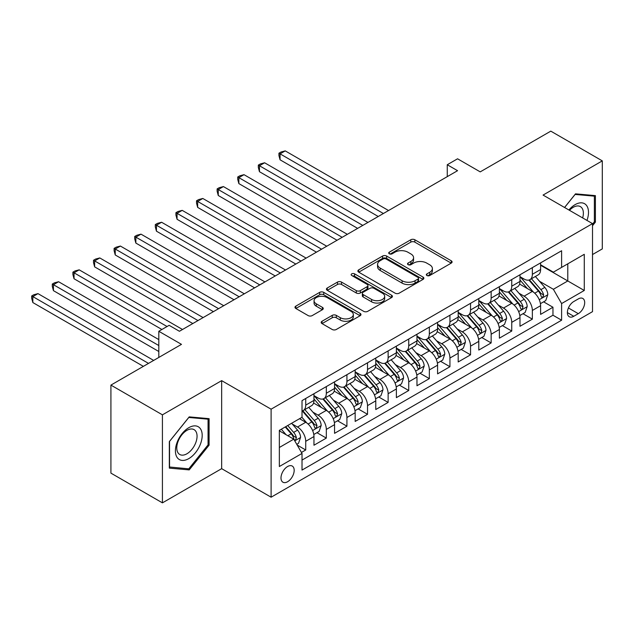 <?xml version="1.0" encoding="UTF-8"?>
<svg xmlns="http://www.w3.org/2000/svg" width="634" height="634" viewBox="0 0 634 634"><rect width="100%" height="100%" fill="white"/><g stroke="black" fill="none" stroke-linecap="round" stroke-linejoin="round"><path stroke-width="0.95" d="M426.92 275.521A2.005 1.157 0 0 0 429.757 275.521L451.242 263.118A2.861 1.648 0 0 0 452.082 261.945A2.861 1.648 0 0 0 451.242 260.78L414.842 239.763A2.861 1.648 0 0 0 410.792 239.763L389.308 252.166A2.005 1.157 0 0 0 388.721 252.99A2.005 1.157 0 0 0 389.308 253.806A2.005 1.157 0 0 0 392.137 253.806L394.919 252.197A9.153 5.286 0 0 1 407.86 252.197L410.895 253.949A9.153 5.286 0 0 1 413.574 257.689A9.153 5.286 0 0 1 410.895 261.422L408.114 263.031A2.005 1.157 0 0 0 407.527 263.847A2.005 1.157 0 0 0 408.114 264.663A2.005 1.157 0 0 0 410.951 264.663L413.725 263.055A9.153 5.286 0 0 1 426.674 263.055L429.701 264.806A9.153 5.286 0 0 1 432.388 268.547A9.153 5.286 0 0 1 429.701 272.279L426.92 273.888A2.005 1.157 0 0 0 426.333 274.704A2.005 1.157 0 0 0 426.92 275.521L426.92 273.888M287.59 481.745A9.328 5.381 120 0 0 293.677 473.527A9.328 5.381 120 0 0 292.25 466.061A9.328 5.381 120 0 0 287.59 466.521A9.328 5.381 120 0 0 281.496 474.739A9.328 5.381 120 0 0 282.93 482.212A9.328 5.381 120 0 0 287.59 481.745M322.017 321.264A2.861 1.648 0 0 0 321.176 322.429A2.861 1.648 0 0 0 322.017 323.594L332.232 329.49A2.861 1.648 0 0 0 336.274 329.49L360.136 315.716A2.861 1.648 0 0 0 360.976 314.543A2.861 1.648 0 0 0 360.136 313.378L323.736 292.361A2.861 1.648 0 0 0 319.687 292.361L295.824 306.143A2.861 1.648 0 0 0 294.992 307.308A2.861 1.648 0 0 0 295.824 308.473L308.164 315.597A2.861 1.648 0 0 0 312.205 315.597L322.421 309.701A2.861 1.648 0 0 0 323.261 308.536A2.861 1.648 0 0 0 322.421 307.363L316.303 303.837A7.648 4.414 0 0 1 314.06 300.714A7.648 4.414 0 0 1 318.783 296.633A7.648 4.414 0 0 1 327.12 297.584L351.085 311.421A7.648 4.414 0 0 1 353.328 314.543A7.648 4.414 0 0 1 348.605 318.625A7.648 4.414 0 0 1 340.268 317.674L336.274 315.367A2.861 1.648 0 0 0 332.232 315.367L322.017 321.264L322.017 323.594M592.513 254.551L602.3 248.9L602.3 160.877L550.795 131.143L480.223 171.877L457.566 158.793L447.263 164.745L457.566 170.689L179.422 331.273L169.119 325.329L158.817 331.273L158.817 357.441M162.423 414.834L162.423 502.857L221.662 468.661L221.662 380.638L162.423 414.834L110.918 385.1L181.482 344.357L158.817 331.273M221.662 380.638L271.106 409.184L592.513 223.62L592.513 311.651L271.106 497.207L271.106 409.184M602.3 160.877L543.069 195.074L592.513 223.62M395.125 293.177A2.861 1.648 0 0 0 399.166 293.177L423.029 279.404A2.861 1.648 0 0 0 423.869 278.231A2.861 1.648 0 0 0 423.029 277.066L386.629 256.049A2.861 1.648 0 0 0 382.587 256.049L358.717 269.83A2.861 1.648 0 0 0 357.885 270.995A2.861 1.648 0 0 0 358.717 272.16L395.125 293.177M352.544 275.956A2.005 1.157 0 0 1 354.572 276.234L354.572 273.856L391.582 295.222A2.861 1.648 0 0 1 392.422 296.387A2.861 1.648 0 0 1 391.582 297.56L367.72 311.334A2.861 1.648 0 0 1 363.678 311.334L327.271 290.317L327.271 287.987A2.861 1.648 0 0 0 326.439 289.152A2.861 1.648 0 0 0 327.271 290.317M327.271 287.987L337.486 282.09A2.861 1.648 0 0 1 341.528 282.09L356.292 290.61A2.861 1.648 0 0 0 360.342 290.61L367.11 286.703A2.861 1.648 0 0 0 367.95 285.53A2.861 1.648 0 0 0 367.11 284.365L351.743 275.489A2.005 1.157 0 0 1 351.157 274.673A2.005 1.157 0 0 1 352.393 273.603A2.005 1.157 0 0 1 354.572 273.856M162.423 502.857L110.918 473.123L110.918 385.1M301.443 452.454L305.723 449.989L297.172 445.052M292.306 424.043L297.481 427.031A11.658 6.728 60 0 1 305.723 441.304L313.965 436.549L313.965 445.226L326.32 438.094L316.945 432.681M312.911 412.148L318.078 415.135A11.658 6.728 60 0 1 326.32 429.408L334.562 424.653L334.562 433.331L346.925 426.199L337.55 420.786M333.516 400.252L338.683 403.24A11.658 6.728 60 0 1 346.925 417.513L355.167 412.758L355.167 421.436L367.53 414.303L358.155 408.89M354.113 388.357L359.288 391.344A11.658 6.728 60 0 1 367.53 405.617L375.772 400.862L375.772 409.54L388.135 402.408L378.76 396.995M374.718 376.461L379.893 379.449A11.658 6.728 60 0 1 388.135 393.722L396.377 388.967L396.377 397.645L408.732 390.512L399.357 385.1M395.323 364.566L400.49 367.554A11.658 6.728 60 0 1 408.732 381.827L416.974 377.072L416.974 385.757L429.337 378.617L419.962 373.204M415.92 352.67L421.095 355.658A11.658 6.728 60 0 1 429.337 369.931L437.579 365.176L437.579 373.862L449.942 366.721L440.567 361.309M436.525 340.775L441.7 343.763A11.658 6.728 60 0 1 449.942 358.036L458.184 353.281L458.184 361.966L470.547 354.826L461.172 349.413M457.13 328.88L462.305 331.867A11.658 6.728 60 0 1 470.547 346.14L478.789 341.385L478.789 350.071L491.144 342.931L481.769 337.518M477.735 316.984L482.902 319.972A11.658 6.728 60 0 1 491.144 334.245L499.386 329.49L499.386 338.176L511.749 331.035L502.374 325.622M498.332 305.089L503.507 308.076A11.658 6.728 60 0 1 511.749 322.349L519.991 317.594L519.991 326.28L532.354 319.14L532.354 310.462A11.658 6.728 -120 0 0 524.112 296.181L518.937 293.201M522.979 313.727L532.354 319.14M313.965 436.549A11.658 6.728 -120 0 0 305.723 422.268L299.541 418.702M334.562 424.653A11.658 6.728 -120 0 0 326.32 410.372L313.584 403.018M355.167 412.758A11.658 6.728 -120 0 0 346.925 398.485L334.181 391.123M375.772 400.862A11.658 6.728 -120 0 0 367.53 386.589L354.786 379.227M396.377 388.967A11.658 6.728 -120 0 0 388.135 374.694L375.391 367.332M416.974 377.072A11.658 6.728 -120 0 0 408.732 362.799L395.996 355.436M437.579 365.176A11.658 6.728 -120 0 0 429.337 350.903L416.593 343.541M458.184 353.281A11.658 6.728 -120 0 0 449.942 339.008L437.198 331.653M478.789 341.385A11.658 6.728 -120 0 0 470.547 327.112L457.803 319.758M499.386 329.49A11.658 6.728 -120 0 0 491.144 315.217L478.408 307.862M519.991 317.594A11.658 6.728 -120 0 0 511.749 303.321L499.006 295.967M578.295 298.923L573.762 301.538A9.034 5.215 120 0 0 567.866 309.495A9.034 5.215 120 0 0 569.245 316.731A9.034 5.215 120 0 0 573.762 316.287L578.295 313.671A9.034 5.215 120 0 0 584.199 305.707A9.034 5.215 120 0 0 582.812 298.471A9.034 5.215 120 0 0 578.295 298.923M279.348 447.485L293.772 439.164L302.014 453.437L302.014 470.087L561.605 320.21L561.605 303.559L553.371 289.286L539.542 281.306M302.014 453.437L279.348 466.521L279.348 430.359L302.014 417.275L302.014 400.625L561.605 250.747L561.605 267.397L584.271 254.313L584.271 290.475L561.605 303.559M313.965 395.624L318.078 398.001A11.658 6.728 60 0 0 323.911 398.58L332.153 393.825A11.658 6.728 -120 0 0 334.562 388.491L334.562 381.827M334.562 383.728L338.683 386.114A11.658 6.728 60 0 0 344.516 386.685L352.75 381.93A11.658 6.728 -120 0 0 355.167 376.596L355.167 369.931M355.167 371.833L359.288 374.219A11.658 6.728 60 0 0 365.113 374.789L373.355 370.034A11.658 6.728 -120 0 0 375.772 364.701L375.772 358.036M375.772 359.938L379.893 362.323A11.658 6.728 60 0 0 385.718 362.894L393.96 358.139A11.658 6.728 -120 0 0 396.377 352.805L396.377 346.14M396.377 348.042L400.49 350.428A11.658 6.728 60 0 0 406.323 350.998L414.565 346.243A11.658 6.728 -120 0 0 416.974 340.91L416.974 334.245M416.974 336.155L421.095 338.532A11.658 6.728 60 0 0 426.928 339.111L435.162 334.348A11.658 6.728 -120 0 0 437.579 329.014L437.579 322.349M437.579 324.259L441.7 326.637A11.658 6.728 60 0 0 447.525 327.215L455.767 322.452A11.658 6.728 -120 0 0 458.184 317.119L458.184 310.454M458.184 312.364L462.305 314.741A11.658 6.728 60 0 0 468.13 315.32L476.372 310.557A11.658 6.728 -120 0 0 478.789 305.223L478.789 298.559M478.789 300.468L482.902 302.846A11.658 6.728 60 0 0 488.735 303.424L496.977 298.662A11.658 6.728 -120 0 0 499.386 293.328L499.386 286.671M499.386 288.573L503.507 290.951A11.658 6.728 60 0 0 509.34 291.529L517.574 286.766A11.658 6.728 -120 0 0 519.991 281.433L519.991 274.776M302.014 460.094L552.959 315.217L552.959 307.244L540.596 314.385L540.596 305.699A11.658 6.728 -120 0 0 532.354 291.426L519.611 284.072M519.991 276.678L524.112 279.055A11.658 6.728 -120 0 0 529.937 279.634A11.658 6.728 -120 0 0 532.354 274.3L532.354 267.635M529.937 279.634L538.179 274.871A11.658 6.728 -120 0 0 540.596 269.537L540.596 262.88M305.723 398.477L305.723 405.142A11.658 6.728 60 0 1 303.306 410.475A11.658 6.728 60 0 1 302.014 410.951M303.306 410.475L311.548 405.72A11.658 6.728 -120 0 0 313.965 400.387L313.965 393.722M326.32 386.582L326.32 393.246A11.658 6.728 60 0 1 323.911 398.58M346.925 374.694L346.925 381.351A11.658 6.728 60 0 1 344.516 386.685M367.53 362.799L367.53 369.456A11.658 6.728 60 0 1 365.113 374.789M388.135 350.903L388.135 357.56A11.658 6.728 60 0 1 385.718 362.894M408.732 339.008L408.732 345.665A11.658 6.728 60 0 1 406.323 350.998M429.337 327.112L429.337 333.769A11.658 6.728 60 0 1 426.928 339.111M449.942 315.217L449.942 321.874A11.658 6.728 60 0 1 447.525 327.215M470.547 303.321L470.547 309.978A11.658 6.728 60 0 1 468.13 315.32M491.144 291.426L491.144 298.083A11.658 6.728 60 0 1 488.735 303.424M511.749 279.531L511.749 286.196A11.658 6.728 60 0 1 509.34 291.529M511.749 322.349L511.749 331.035M491.144 334.245L491.144 342.931M470.547 346.14L470.547 354.826M449.942 358.036L449.942 366.721M429.337 369.931L429.337 378.617M408.732 381.827L408.732 390.512M388.135 393.722L388.135 402.408M367.53 405.617L367.53 414.303M346.925 417.513L346.925 426.199M326.32 429.408L326.32 438.094M305.723 441.304L305.723 449.989M293.772 439.164L279.348 430.835M553.371 289.286L567.787 280.957L567.787 263.831L584.271 254.313M540.596 265.258L584.271 290.475M540.596 264.782L553.371 272.152L561.605 267.397M221.662 468.661L271.106 497.207M447.263 164.745L447.263 176.64M543.584 301.832L552.959 307.244M552.959 315.217L561.605 320.21M592.513 225.72L595.397 222.13L595.397 195.621L575.514 193.845L564.553 207.484M169.326 468.122L189.209 469.897L209.093 445.163L209.093 418.654L189.209 416.879L169.326 441.613L169.326 468.122M594.367 221.535L595.397 222.13M208.063 444.569L209.093 445.163M187.109 468.684L189.209 469.897M427.72 275.806L429.701 274.657A9.153 5.286 0 0 0 432.388 270.924L432.388 268.547M413.574 257.689L413.574 260.067A9.153 5.286 0 0 1 410.895 263.799L408.914 264.941M451.202 263.134L414.842 242.14A2.861 1.648 0 0 0 410.792 242.14L390.108 254.083M422.989 279.428L386.629 258.426A2.861 1.648 0 0 0 382.587 258.426L358.757 272.184M417.972 279.055A2.005 1.157 0 0 0 418.559 278.231A2.005 1.157 0 0 0 417.972 277.415L386.019 258.973A2.005 1.157 0 0 0 383.19 258.973L380.257 260.661A9.153 5.286 0 0 0 377.579 264.402A9.153 5.286 0 0 0 380.257 268.134L402.099 280.743A9.153 5.286 0 0 0 415.04 280.743L417.972 279.055L417.972 281.433A2.005 1.157 0 0 0 418.559 280.616L418.559 278.231M377.579 264.402L377.579 266.779A9.153 5.286 0 0 0 380.257 270.512L380.257 268.134M417.972 281.433L415.04 283.121A9.153 5.286 0 0 1 402.099 283.121L380.257 270.512M327.31 290.34L337.486 284.468L337.486 282.09M367.95 285.53L367.95 287.907A2.861 1.648 0 0 1 367.11 289.08L360.342 292.987A2.861 1.648 0 0 1 356.292 292.987L341.528 284.468A2.861 1.648 0 0 0 337.486 284.468M354.572 276.234L391.543 297.584M371.611 299.454A7.648 4.414 0 0 0 379.948 300.413A7.648 4.414 0 0 0 384.672 296.332A7.648 4.414 0 0 0 382.429 293.209L373.989 288.335A2.861 1.648 0 0 0 369.947 288.335L363.171 292.242A2.861 1.648 0 0 0 362.331 293.415A2.861 1.648 0 0 0 363.171 294.58L371.611 299.454L371.611 301.832A7.648 4.414 0 0 0 379.948 302.79A7.648 4.414 0 0 0 384.672 298.709L384.672 296.332M362.331 293.415L362.331 295.793A2.861 1.648 0 0 0 363.171 296.958L363.171 294.58M371.611 301.832L363.171 296.958M353.328 314.543L353.328 316.929A7.648 4.414 0 0 1 348.605 321.01A7.648 4.414 0 0 1 340.268 320.051L336.274 317.745A2.861 1.648 0 0 0 332.232 317.745L322.056 323.617M314.06 300.714L314.06 303.092A7.648 4.414 0 0 0 316.303 306.214L316.303 303.837M322.381 309.725L316.303 306.214M360.096 315.74L323.736 294.739A2.861 1.648 0 0 0 319.687 294.739L295.864 308.496M540.422 303.662L545.747 300.587L547.808 294.636A7.719 4.462 -120 0 0 544.796 287.384L535.381 276.487M533.495 292.179L522.337 279.253A22.293 12.87 -120 0 0 519.991 276.804M527.377 288.549L521.132 281.322A18.505 10.683 -120 0 0 519.991 280.077M388.547 210.536L285.221 150.884L280.069 153.864L280.069 159.808L378.244 216.487M528.891 280.054L538.409 291.077A7.719 4.462 60 0 1 541.167 296.395L541.721 297.306L542.767 297.164L543.639 294.969A7.719 4.462 -120 0 0 540.881 289.651L531.466 278.746M529.445 279.871L539.677 291.719A3.931 2.274 60 0 1 540.667 293.257L543.639 294.969M280.069 159.808L278.936 155.584L278.936 153.206L383.396 213.515M278.936 153.206L280.997 152.017L285.221 150.884M586.973 220.426A18.941 10.937 120 0 0 575.101 204.647A18.941 10.937 120 0 0 568.904 209.989M582.646 217.93A14.336 8.282 120 0 0 580.395 206.613A14.336 8.282 120 0 0 573.223 207.326A14.336 8.282 120 0 0 569.475 210.322M564.593 207.5L575.101 194.432L594.367 196.152L594.367 221.837L592.513 224.143M593.091 195.415L594.367 196.152M200.399 444.18A18.941 10.937 120 0 0 195.494 425.889A18.941 10.937 120 0 0 177.203 442.112A18.941 10.937 120 0 0 182.101 460.403A18.941 10.937 120 0 0 200.399 444.18M195.7 442.849A14.336 8.282 120 0 0 194.091 429.646A14.336 8.282 120 0 0 178.138 441.28A14.336 8.282 120 0 0 179.747 454.483A14.336 8.282 120 0 0 195.7 442.849M169.532 467.107L169.532 441.423L188.797 417.465L208.063 419.185L208.063 444.87L188.797 468.835L169.326 466.989M206.787 418.448L208.063 419.185M519.817 315.558L525.142 312.483L527.203 306.531A7.719 4.462 -120 0 0 524.191 299.28L514.784 288.383M512.898 304.074L501.732 291.149A22.293 12.87 -120 0 0 499.386 288.7M506.772 300.445L500.527 293.217A18.505 10.683 -120 0 0 499.386 291.973M367.942 222.431L264.616 162.78L259.464 165.751L259.464 171.703L357.639 228.383M508.286 291.949L517.804 302.973A7.719 4.462 60 0 1 520.562 308.29L521.124 309.202L522.162 309.059L523.034 306.864A7.719 4.462 -120 0 0 520.276 301.546L510.869 290.641M508.848 291.767L519.08 303.615A3.931 2.274 60 0 1 520.07 305.152L523.034 306.864M259.464 171.703L258.331 167.479L258.331 165.102L362.791 225.411M258.331 165.102L260.392 163.913L264.616 162.78M499.212 327.445L504.537 324.378L506.598 318.426A7.719 4.462 -120 0 0 503.594 311.175L494.179 300.278M492.293 315.97L481.127 303.044A22.293 12.87 -120 0 0 478.789 300.595M486.167 312.34L479.922 305.113A18.505 10.683 -120 0 0 478.789 303.868M347.337 234.326L244.011 174.675L238.859 177.647L238.859 183.598L337.034 240.278M487.681 303.844L497.207 314.868A7.719 4.462 60 0 1 499.957 320.186L500.519 321.097L501.565 320.955L502.429 318.759A7.719 4.462 -120 0 0 499.679 313.434L490.264 302.537M488.243 303.662L498.475 315.502A3.931 2.274 60 0 1 499.465 317.048L502.429 318.759M238.859 183.598L237.726 179.374L237.726 176.997L342.186 237.306M237.726 176.997L239.787 175.808L244.011 174.675M478.615 339.341L483.932 336.274L485.993 330.322A7.719 4.462 -120 0 0 482.989 323.071L473.574 312.174M471.688 327.865L460.522 314.939A22.293 12.87 -120 0 0 458.184 312.491M465.57 324.236L459.325 317.008A18.505 10.683 -120 0 0 458.184 315.764M326.732 246.222L223.414 186.57L218.262 189.542L218.262 195.494L316.429 252.173M467.084 315.732L476.602 326.764A7.719 4.462 60 0 1 479.352 332.081L479.914 332.993L480.96 332.85L481.824 330.655A7.719 4.462 -120 0 0 479.074 325.329L469.659 314.432M467.638 315.558L477.87 327.398A3.931 2.274 60 0 1 478.86 328.943L481.824 330.655M218.262 195.494L217.129 191.27L217.129 188.892L321.581 249.202M217.129 188.892L219.19 187.704L223.414 186.57M458.01 351.236L463.335 348.169L465.396 342.217A7.719 4.462 -120 0 0 462.384 334.966L452.969 324.069M451.083 339.761L439.925 326.835A22.293 12.87 -120 0 0 437.579 324.386M444.965 336.131L438.72 328.903A18.505 10.683 -120 0 0 437.579 327.659M306.135 258.117L202.809 198.466L197.657 201.438L197.657 207.389L295.832 264.069M446.479 327.627L455.997 338.651A7.719 4.462 60 0 1 458.754 343.977L459.309 344.888L460.355 344.745L461.227 342.55A7.719 4.462 -120 0 0 458.469 337.225L449.054 326.328M447.033 327.453L457.265 339.293A3.931 2.274 60 0 1 458.255 340.838L461.227 342.55M197.657 207.389L196.524 203.165L196.524 200.788L300.984 261.097M196.524 200.788L198.585 199.599L202.809 198.466M437.405 363.131L442.73 360.057L444.791 354.113A7.719 4.462 -120 0 0 441.779 346.861L432.372 335.965M430.486 351.656L419.32 338.73A22.293 12.87 -120 0 0 416.974 336.282M424.36 348.026L418.115 340.799A18.505 10.683 -120 0 0 416.974 339.555M285.53 270.013L182.204 210.361L177.052 213.333L177.052 219.285L275.227 275.964M425.874 339.523L435.392 350.547A7.719 4.462 60 0 1 438.149 355.872L438.712 356.784L439.75 356.641L440.622 354.438A7.719 4.462 -120 0 0 437.864 349.12L428.457 338.223M426.436 339.349L436.668 351.188A3.931 2.274 60 0 1 437.658 352.726L440.622 354.438M177.052 219.285L175.919 215.061L175.919 212.683L280.379 272.985M175.919 212.683L177.98 211.494L182.204 210.361M416.8 375.027L422.125 371.952L424.186 366.008A7.719 4.462 -120 0 0 421.182 358.757L411.767 347.86M409.881 363.551L398.715 350.626A22.293 12.87 -120 0 0 396.377 348.177M403.755 359.922L397.51 352.694A18.505 10.683 -120 0 0 396.377 351.45M264.925 281.908L161.599 222.257L156.447 225.228L156.447 231.18L254.622 287.86M405.269 351.418L414.794 362.442A7.719 4.462 60 0 1 417.544 367.768L418.107 368.679L419.153 368.528L420.017 366.333A7.719 4.462 -120 0 0 417.267 361.015L407.852 350.119M405.831 351.244L416.062 363.084A3.931 2.274 60 0 1 417.053 364.621L420.017 366.333M156.447 231.18L155.314 226.956L155.314 224.579L259.774 284.88M155.314 224.579L157.375 223.39L161.599 222.257M396.202 386.922L401.52 383.847L403.581 377.904A7.719 4.462 -120 0 0 400.577 370.652L391.162 359.755M389.276 375.447L378.11 362.521A22.293 12.87 -120 0 0 375.772 360.072M383.158 371.817L376.913 364.59A18.505 10.683 -120 0 0 375.772 363.345M244.32 293.804L141.002 234.152L135.85 237.124L135.85 243.076L234.017 299.755M384.672 363.314L394.189 374.337A7.719 4.462 60 0 1 396.939 379.655L397.502 380.574L398.548 380.424L399.412 378.229A7.719 4.462 -120 0 0 396.662 372.911L387.247 362.014M385.226 363.139L395.457 374.979A3.931 2.274 60 0 1 396.448 376.517L399.412 378.229M135.85 243.076L134.717 238.852L134.717 236.474L239.169 296.775M134.717 236.474L136.778 235.285L141.002 234.152M375.597 398.818L380.923 395.743L382.984 389.799A7.719 4.462 -120 0 0 379.972 382.548L370.557 371.651M368.671 387.342L357.513 374.417A22.293 12.87 -120 0 0 355.167 371.96M362.553 383.713L356.308 376.485A18.505 10.683 -120 0 0 355.167 375.241M223.723 305.699L120.397 246.047L115.245 249.019L115.245 254.971L213.42 311.651M364.067 375.209L373.584 386.233A7.719 4.462 60 0 1 376.342 391.55L376.905 392.47L377.943 392.319L378.815 390.124A7.719 4.462 -120 0 0 376.057 384.806L366.642 373.909M364.621 375.035L374.852 386.875A3.931 2.274 60 0 1 375.851 388.412L378.815 390.124M115.245 254.971L114.112 250.747L114.112 248.369L218.572 308.671M114.112 248.369L116.173 247.173L120.397 246.047M354.992 410.713L360.318 407.638L362.379 401.694A7.719 4.462 -120 0 0 359.367 394.443L349.96 383.546M348.074 399.238L336.908 386.312A22.293 12.87 -120 0 0 334.562 383.855M341.948 395.608L335.703 388.38A18.505 10.683 -120 0 0 334.562 387.136M203.118 317.594L99.792 257.943L94.64 260.915L94.64 266.866L192.815 323.546M343.462 387.105L352.987 398.128A7.719 4.462 60 0 1 355.737 403.446L356.3 404.365L357.338 404.215L358.21 402.019A7.719 4.462 -120 0 0 355.452 396.702L346.045 385.805M344.024 386.922L354.255 398.77A3.931 2.274 60 0 1 355.246 400.308L358.21 402.019M94.64 266.866L93.507 262.642L93.507 260.265L197.966 320.566M93.507 260.265L95.568 259.068L99.792 257.943M334.387 422.609L339.713 419.534L341.774 413.59A7.719 4.462 -120 0 0 338.77 406.339L329.355 395.442M327.469 411.133L316.303 398.207A22.293 12.87 -120 0 0 313.965 395.751M321.343 407.504L315.098 400.276A18.505 10.683 -120 0 0 313.965 399.032M182.513 329.49L79.187 269.838L74.035 272.81L74.035 278.754L161.908 329.49M322.857 399L332.382 410.024A7.719 4.462 60 0 1 335.132 415.341L335.695 416.261L336.741 416.11L337.605 413.915A7.719 4.462 -120 0 0 334.855 408.597L325.44 397.7M323.419 398.818L333.65 410.666A3.931 2.274 60 0 1 334.641 412.203L337.605 413.915M74.035 278.754L72.902 274.538L72.902 272.152L167.059 326.518M72.902 272.152L74.963 270.964L79.187 269.838M313.79 434.504L319.108 431.429L321.169 425.485A7.719 4.462 -120 0 0 318.165 418.234L308.75 407.337M306.864 423.021L301.935 417.315M300.746 419.399L299.937 418.472M158.817 339.602L58.59 281.734L53.438 284.706L53.438 290.649L158.817 351.498M302.26 410.895L311.777 421.919A7.719 4.462 60 0 1 314.527 427.237L315.09 428.156L316.136 428.005L317 425.81A7.719 4.462 -120 0 0 314.25 420.493L304.835 409.596M302.814 410.713L313.045 422.561A3.931 2.274 60 0 1 314.036 424.098L317 425.81M53.438 290.649L52.305 286.433L52.305 284.048L158.817 345.546M52.305 284.048L54.365 282.859L58.59 281.734M296.76 444.339L298.511 443.325L300.571 437.381A7.719 4.462 -120 0 0 297.56 430.129L291.632 423.266M286.1 434.734L281.33 429.21M280.141 431.294L279.348 430.375M153.666 360.413L37.985 293.629L32.833 296.601L32.833 302.545L143.371 366.365M285.245 426.951L291.172 433.814A7.719 4.462 60 0 1 293.93 439.132L294.493 440.051L295.531 439.901L296.403 437.706A7.719 4.462 -120 0 0 293.645 432.388L287.717 425.525M285.728 426.674L292.44 434.456A3.931 2.274 60 0 1 293.439 435.994L296.403 437.706M32.833 302.545L31.7 298.329L31.7 295.943L148.514 363.393M31.7 295.943L33.761 294.755L37.985 293.629M297.481 427.031L305.723 422.268M318.078 415.135L326.32 410.372M338.683 403.24L346.925 398.485M359.288 391.344L367.53 386.589M379.893 379.449L388.135 374.694M400.49 367.554L408.732 362.799M421.095 355.658L429.337 350.903M441.7 343.763L449.942 339.008M462.305 331.867L470.547 327.112M482.902 319.972L491.144 315.217M503.507 308.076L511.749 303.321M524.112 296.181L532.354 291.426M532.354 274.3L540.596 269.537M305.723 405.142L313.965 400.387M326.32 393.246L334.562 388.491M346.925 381.351L355.167 376.596M367.53 369.456L375.772 364.701M388.135 357.56L396.377 352.805M408.732 345.665L416.974 340.91M429.337 333.769L437.579 329.014M449.942 321.874L458.184 317.119M470.547 309.978L478.789 305.223M491.144 298.083L499.386 293.328M511.749 286.196L519.991 281.433M532.354 310.462L540.596 305.699M568.421 307.966L578.295 313.671M567.375 312.602L573.762 316.287M429.701 274.657L429.701 272.279M408.114 264.663L408.114 263.031M410.895 263.799L410.895 261.422M389.308 253.806L389.308 252.166M410.792 242.14L410.792 239.763M414.842 242.14L414.842 239.763M451.242 263.118L451.242 260.78M358.717 272.16L358.717 269.83M382.587 258.426L382.587 256.049M386.629 258.426L386.629 256.049M423.029 279.404L423.029 277.066M402.099 283.121L402.099 280.743M415.04 283.121L415.04 280.743M341.528 284.468L341.528 282.09M356.292 292.987L356.292 290.61M360.342 292.987L360.342 290.61M367.11 289.08L367.11 286.703M391.582 297.56L391.582 295.222M332.232 317.745L332.232 315.367M336.274 317.745L336.274 315.367M340.268 320.051L340.268 317.674M322.421 309.701L322.421 307.363M295.824 308.473L295.824 306.143M319.687 294.739L319.687 292.361M323.736 294.739L323.736 292.361M360.136 315.716L360.136 313.378M539.241 299.7L547.752 294.786M522.337 279.253L523.399 278.643M540.881 289.651L544.796 287.384M534.731 293.201L538.409 291.077M518.644 311.595L527.147 306.682M501.732 291.149L502.794 290.538M520.276 301.546L524.191 299.28M514.126 305.097L517.804 302.973M498.039 323.491L506.55 318.577M481.127 303.044L482.189 302.434M499.679 313.434L503.594 311.175M493.521 316.992L497.207 314.868M477.434 335.386L485.945 330.472M460.522 314.939L461.584 314.329M479.074 325.329L482.989 323.071M472.916 328.887L476.602 326.764M456.829 347.281L465.34 342.368M439.925 326.835L440.987 326.225M458.469 337.225L462.384 334.966M452.319 340.783L455.997 338.651M436.232 359.177L444.735 354.263M419.32 338.73L420.382 338.12M437.864 349.12L441.779 346.861M431.714 352.678L435.392 350.547M415.627 371.072L424.138 366.159M398.715 350.626L399.777 350.008M417.267 361.015L421.182 358.757M411.109 364.574L414.794 362.442M395.022 382.968L403.533 378.054M378.11 362.521L379.172 361.903M396.662 372.911L400.577 370.652M390.504 376.469L394.189 374.337M374.417 394.863L382.928 389.95M357.513 374.417L358.575 373.798M376.057 384.806L379.972 382.548M369.907 388.365L373.584 386.233M353.82 406.759L362.323 401.845M336.908 386.312L337.97 385.694M355.452 396.702L359.367 394.443M349.302 400.26L352.987 398.128M333.215 418.646L341.726 413.74M316.303 398.207L317.365 397.589M334.855 408.597L338.77 406.339M328.697 412.148L332.382 410.024M312.61 430.541L321.121 425.628M314.25 420.493L318.165 418.234M308.092 424.043L311.777 421.919M294.747 440.86L300.516 437.523M293.645 432.388L297.56 430.129M287.844 435.74L291.172 433.814"/></g></svg>
